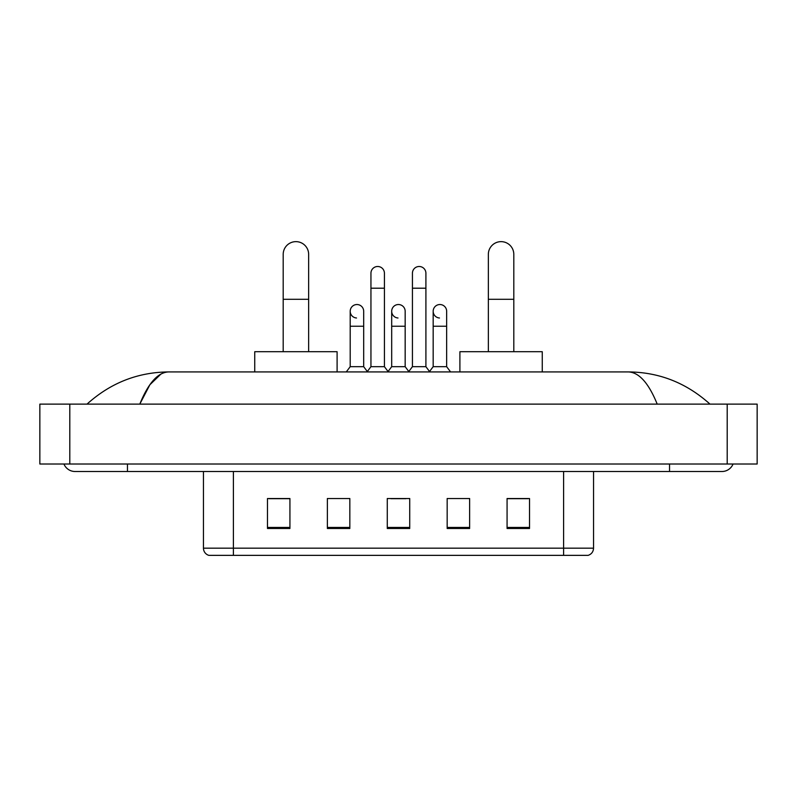 <?xml version="1.0" encoding="UTF-8"?>
<svg xmlns="http://www.w3.org/2000/svg" width="797" height="797" viewBox="0 0 797 797"><rect width="100%" height="100%" fill="white"/><g stroke="black" fill="none" stroke-linecap="round" stroke-linejoin="round"><path stroke-width="1.2" d="M563.599 555.36L563.599 548.177L593.546 548.177C593.337 551.763 591.543 554.154 588.156 555.36L208.844 555.36A7.492 7.492 0 0 1 203.454 548.177L203.454 471.505M529.527 528.481L529.527 498.533L507.071 498.533L507.071 528.481L529.527 528.481M469.632 528.481L469.632 498.533L447.167 498.533L447.167 528.481L469.632 528.481M289.929 528.481L289.929 498.533L267.473 498.533L267.473 528.481L289.929 528.481M349.833 528.481L349.833 498.533L327.368 498.533L327.368 528.481L349.833 528.481M409.728 528.481L409.728 498.533L387.272 498.533L387.272 528.481L409.728 528.481M550.129 555.36L246.871 555.36M507.071 498.683L528.032 498.683M268.968 498.683L289.929 498.683M390.938 498.683L405.912 498.683M63.939 464.013A11.985 11.985 0 0 0 75.038 471.505A11.985 11.985 0 0 1 63.939 464.013A11.985 11.985 0 0 0 75.038 471.505L721.962 471.505A11.985 11.985 0 0 0 733.061 464.013A11.985 11.985 0 0 1 721.962 471.505A11.985 11.985 0 0 0 733.061 464.013A11.985 11.985 0 0 1 721.962 471.505M657.206 404.119C648.619 382.968 638.965 372.239 628.265 371.92L168.735 371.92C158.035 372.239 148.381 382.968 139.794 404.119L149.876 384.762L160.964 374.032M69.797 404.119L757.15 404.119L757.15 464.013L39.85 464.013L39.85 404.119L69.797 404.119L69.797 464.013M628.265 371.92C659.169 372.159 686.416 382.889 709.978 404.119L707.427 401.808M89.573 401.808L87.022 404.119C110.474 382.939 137.712 372.209 168.735 371.92M283.194 351.706L283.194 254.363A12.732 12.732 0 0 1 295.926 241.64A12.732 12.732 0 0 1 308.648 254.363A12.732 12.732 0 0 0 295.926 241.64M308.648 351.706L308.648 254.363M337.101 371.92L337.101 351.706L254.741 351.706L254.741 371.92M488.352 351.706L488.352 254.363A12.732 12.732 0 0 1 501.074 241.64A12.732 12.732 0 0 1 513.806 254.363A12.732 12.732 0 0 0 501.074 241.64M513.806 351.706L513.806 254.363M542.259 371.92L542.259 351.706L459.899 351.706L459.899 371.92M370.944 288.205L384.423 288.205L384.423 366.68L370.944 366.68L370.944 273.232A6.735 6.735 0 0 1 378.107 266.507A6.735 6.735 0 0 1 384.423 273.232A6.735 6.735 0 0 0 378.107 266.507M370.944 366.68L367.018 371.92M384.423 366.68L388.358 371.92M412.428 288.205L425.907 288.205L425.907 366.68L412.428 366.68L412.428 273.232A6.735 6.735 0 0 1 419.591 266.507A6.735 6.735 0 0 1 425.907 273.232A6.735 6.735 0 0 0 419.591 266.507M412.428 366.68L408.492 371.92M425.907 366.68L429.832 371.92M356.518 317.993A6.735 6.735 0 0 1 350.202 311.268A6.735 6.735 0 0 1 357.365 304.544A6.735 6.735 0 0 1 363.681 311.268L363.681 326.242L350.202 326.242L350.202 311.268M363.681 326.242L363.681 366.68L350.202 366.68L350.202 326.242M350.202 366.68L346.277 371.92M363.681 366.68L367.317 371.522M398.002 317.993A6.735 6.735 0 0 1 391.686 311.268A6.735 6.735 0 0 1 398.849 304.544A6.735 6.735 0 0 1 405.165 311.268L405.165 326.242L391.686 326.242L391.686 311.268M405.165 326.242L405.165 366.68L391.686 366.68L391.686 326.242M391.686 366.68L388.059 371.522M405.165 366.68L408.791 371.522M439.486 317.993A6.735 6.735 0 0 1 433.169 311.268A6.735 6.735 0 0 1 440.333 304.544A6.735 6.735 0 0 1 446.649 311.268L446.649 326.242L433.169 326.242L433.169 311.268M446.649 326.242L446.649 366.68L433.169 366.68L433.169 326.242M433.169 366.68L429.533 371.522M446.649 366.68L450.574 371.92M203.454 548.177L233.401 548.177L233.401 555.36M233.401 471.505L233.401 548.177L563.599 548.177L563.599 471.505M409.728 527.445L387.272 527.445M349.833 527.445L327.368 527.445M289.929 527.445L267.473 527.445M469.632 527.445L447.167 527.445M529.527 527.445L507.071 527.445M669.55 464.013L669.55 471.505M127.45 464.013L127.45 471.505M727.203 404.119L727.203 464.013M283.194 299.293L308.648 299.293M488.352 299.293L513.806 299.293M593.546 548.177L593.546 471.505M384.423 288.205L384.423 273.232M425.907 288.205L425.907 273.232"/></g></svg>
